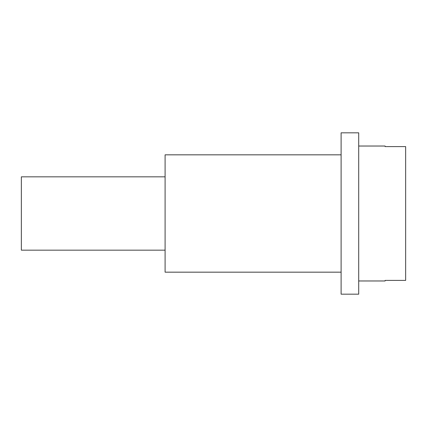 <?xml version="1.0" encoding="UTF-8"?>
<svg xmlns="http://www.w3.org/2000/svg" width="427" height="427" viewBox="0 0 427 427"><rect width="100%" height="100%" fill="white"/><g stroke="black" fill="none" stroke-linecap="round" stroke-linejoin="round"><path stroke-width="0.64" d="M341.109 294.176L341.109 132.824L358.712 132.824L358.712 294.176L341.109 294.176M358.712 146.029L385.117 146.029L385.117 146.605L405.65 146.605L405.65 280.395L385.117 280.395L385.117 280.971L358.712 280.971M341.109 272.17L165.094 272.17L165.094 154.83L341.109 154.83M165.094 250.169L21.35 250.169L21.35 176.831L165.094 176.831"/></g></svg>

